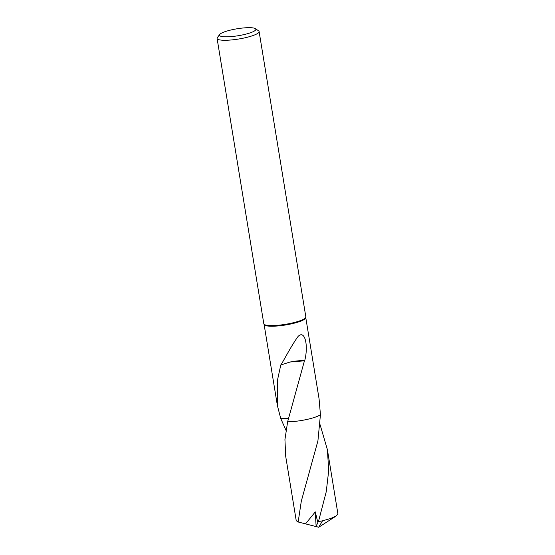 <?xml version="1.0" encoding="UTF-8"?>
<svg xmlns="http://www.w3.org/2000/svg" width="555" height="555" viewBox="0 0 555 555"><rect width="100%" height="100%" fill="white"/><g stroke="black" fill="none" stroke-linecap="round" stroke-linejoin="round"><path stroke-width="0.83" d="M255.397 28.645L258.581 30.844A21.291 4.065 170.7 0 1 259.109 31.559L305.833 316.87A21.291 4.065 170.7 0 1 305.84 317.072A21.291 4.065 170.7 0 1 291.909 323.065A21.291 4.065 170.7 0 1 268.807 325.501A21.291 4.065 170.7 0 1 263.868 323.947A21.291 4.065 170.7 0 1 263.812 323.752L217.088 38.441A21.291 4.065 170.7 0 1 217.359 37.594L219.676 34.5A18.454 3.524 170.7 0 1 232.781 29.581A18.454 3.524 170.7 0 1 251.526 27.75A18.454 3.524 170.7 0 1 255.397 28.645A18.454 3.524 170.7 0 1 245.83 34.146A18.454 3.524 170.7 0 1 223.769 36.748A18.454 3.524 170.7 0 1 219.676 34.5M305.84 317.072L305.777 317.786A21.111 4.031 170.7 0 1 291.958 323.731A21.111 4.031 170.7 0 1 269.057 326.146A21.111 4.031 170.7 0 1 264.152 324.599L263.868 323.947M259.109 31.559A21.291 4.065 170.7 0 1 245.664 37.643A21.291 4.065 170.7 0 1 222.09 40.189A21.291 4.065 170.7 0 1 217.088 38.441M288.468 418.248L280.726 418.449L277.396 405.629L277.715 379.058L280.802 364.906A21.111 4.031 -9.3 0 0 281.017 364.899C285.381 357.344 292.429 344.093 298.077 336.462C304.966 329.372 308.649 345.793 304.681 360.75A21.111 4.031 170.7 0 1 304.445 360.826L287.629 421.793L284.937 439.595L285.721 456.488L296.238 520.701L298.16 521.977L301.309 501.158L317.918 440.878L320.436 414.675A21.111 4.031 170.7 0 1 287.629 421.793A21.118 4.031 170.7 0 0 320.436 414.675L319.07 398.809L305.784 317.682M320.436 414.675L320.436 414.675A21.118 4.031 170.7 0 1 314.095 417.54A21.118 4.031 170.7 0 1 287.629 421.8M281.017 364.899L290.043 362.026L304.445 360.826M304.681 360.75A14.076 2.685 -9.3 0 0 290.029 362.047M320.103 424.741L327.401 449.668L328.706 470.598L326.243 491.737L318.466 521.575L317.828 522.456L315.296 511.883L305.514 523.865L298.16 521.977M317.828 522.449L316.128 526.501L318.709 527.25L322.531 520.805A21.111 4.031 170.7 0 1 318.466 521.575M322.531 520.805L330.62 518.502L336.205 515.983L337.912 513.875L327.401 449.668M280.726 418.442L285.978 430.326M316.128 526.501L315.296 511.883M315.913 526.535L305.514 523.865M277.396 405.629L264.111 324.508M305.292 523.809L318.709 527.25L336.205 515.983"/></g></svg>
